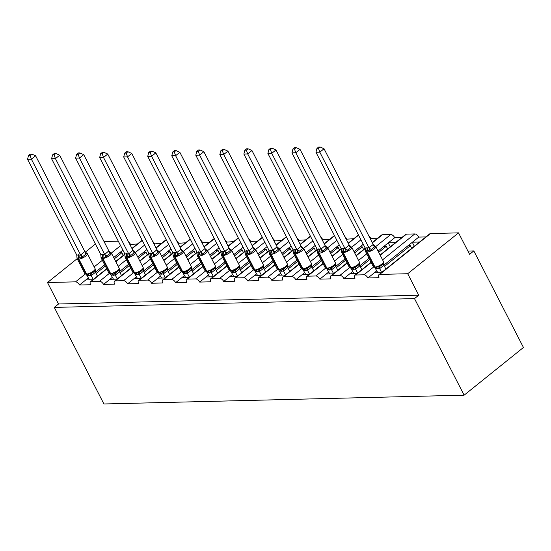 <?xml version="1.0" encoding="UTF-8"?>
<svg xmlns="http://www.w3.org/2000/svg" width="551" height="551" viewBox="0 0 551 551"><rect width="100%" height="100%" fill="white"/><g stroke="black" fill="none" stroke-linecap="round" stroke-linejoin="round"><path stroke-width="0.83" d="M92.981 279.729L85.86 279.901L79.502 285.012A3.816 1.977 51.2 0 0 75.535 281.85L47.496 282.532L58.523 303.994L54.287 307.403L103.919 403.973L464.128 395.17L523.45 347.488L473.819 250.919L467.902 251.063M79.502 285.012L90.598 284.743A3.816 1.977 -128.8 0 1 90.516 281.713A3.816 1.977 -128.8 0 1 91.252 281.465L99.573 281.265A3.816 1.977 51.2 0 1 103.54 284.426L114.629 284.151A3.816 1.977 -128.8 0 1 114.553 281.127A3.816 1.977 -128.8 0 1 115.29 280.879L123.603 280.673A3.816 1.977 51.2 0 1 127.57 283.841L138.666 283.565A3.816 1.977 -128.8 0 1 138.583 280.535A3.816 1.977 -128.8 0 1 139.32 280.294L147.64 280.087A3.816 1.977 51.2 0 1 151.608 283.248L162.697 282.98A3.816 1.977 -128.8 0 1 162.621 279.949A3.816 1.977 -128.8 0 1 163.358 279.701L171.678 279.502A3.816 1.977 51.2 0 1 175.638 282.663L186.734 282.394A3.816 1.977 -128.8 0 1 186.658 279.364A3.816 1.977 -128.8 0 1 187.388 279.116L195.708 278.909A3.816 1.977 51.2 0 1 199.676 282.078L210.764 281.802A3.816 1.977 -128.8 0 1 210.689 278.778A3.816 1.977 -128.8 0 1 211.426 278.53L219.746 278.324A3.816 1.977 51.2 0 1 223.706 281.485L234.802 281.217A3.816 1.977 -128.8 0 1 234.726 278.186A3.816 1.977 -128.8 0 1 235.456 277.938L243.776 277.738A3.816 1.977 51.2 0 1 247.743 280.9L258.839 280.631A3.816 1.977 -128.8 0 1 258.756 277.601A3.816 1.977 -128.8 0 1 259.493 277.353L267.814 277.153A3.816 1.977 51.2 0 1 271.781 280.314L282.87 280.039A3.816 1.977 -128.8 0 1 282.794 277.015A3.816 1.977 -128.8 0 1 283.531 276.767L291.844 276.561A3.816 1.977 51.2 0 1 295.811 279.729L306.907 279.453A3.816 1.977 -128.8 0 1 306.824 276.423A3.816 1.977 -128.8 0 1 307.561 276.182L315.881 275.975A3.816 1.977 51.2 0 1 319.849 279.137L330.937 278.868A3.816 1.977 -128.8 0 1 330.862 275.837A3.816 1.977 -128.8 0 1 331.599 275.59L339.919 275.39A3.816 1.977 51.2 0 1 343.879 278.551L354.975 278.283A3.816 1.977 -128.8 0 1 354.899 275.252A3.816 1.977 -128.8 0 1 355.629 275.004L363.949 274.797A3.816 1.977 51.2 0 1 367.916 277.966L374.274 272.855L381.395 272.683M367.916 277.966L379.005 277.69A3.816 1.977 -128.8 0 1 378.93 274.667L429.78 233.796A3.816 1.977 -128.8 0 1 430.51 233.548L458.549 232.866L407.706 273.73L418.732 295.191L58.523 303.994M384.515 266.422L410.309 245.691L408.002 245.746L418.76 237.095L425.889 236.923M383.861 265.148L408.002 245.746M411.673 248.343L410.309 245.691M412.41 242.206L419.531 242.027M343.879 278.551L350.236 273.441L357.365 273.268M360.485 267.008L369.693 259.604M378.723 252.351L386.279 246.276L383.964 246.331L394.73 237.681L401.851 237.509M359.831 265.734L369.039 258.329M378.069 251.077L383.964 246.331M387.642 248.935L386.279 246.276M388.372 242.791L395.501 242.619M319.849 279.137L326.206 274.033L333.327 273.854M336.447 267.593L345.656 260.196M354.686 252.937L362.241 246.862L359.934 246.924L363.24 244.258M335.793 266.319L345.002 258.922M354.031 251.662L359.934 246.924M363.605 249.52L362.241 246.862M370.238 238.638L377.821 238.094M295.811 279.729L302.168 274.618L309.297 274.446M312.417 268.185L321.626 260.781M330.655 253.522L338.211 247.454L335.896 247.509L339.209 244.844M311.749 266.877L307.596 270.369L305.516 270.651A2.796 2.225 88.6 0 0 303.828 269.37L309.834 266.794L311.143 265.41L311.515 263.881L311.749 266.877L320.971 259.507M330.001 252.248L335.896 247.509M339.574 250.106L338.211 247.454M346.207 239.224L353.783 238.686M271.781 280.314L278.131 275.204L285.26 275.032M288.38 268.771L297.588 261.367M306.618 254.107L314.173 248.04L311.859 248.095L315.172 245.436M287.725 267.497L296.934 260.093M305.963 252.833L311.859 248.095M315.537 250.691L314.173 248.04M322.17 239.809L329.753 239.272M247.743 280.9L254.101 275.789L261.222 275.617M264.349 269.356L273.558 261.952M282.587 254.7L290.136 248.625L287.829 248.68L291.142 246.021M263.695 268.082L272.903 260.678M281.926 253.426L287.829 248.68M291.507 251.284L290.136 248.625M298.132 240.394L305.715 239.857M223.706 281.485L230.063 276.382L237.192 276.203M240.312 269.942L249.52 262.545M258.55 255.285L266.105 249.21L263.791 249.272L267.104 246.607M239.657 268.668L248.866 261.27M257.896 254.011L263.791 249.272M267.469 251.869L266.105 249.21M274.102 240.987L281.685 240.443M199.676 282.078L206.033 276.967L213.154 276.795M216.274 270.534L225.483 263.13M234.512 255.871L242.068 249.803L239.761 249.858L243.067 247.199M215.62 269.26L224.829 261.856M233.858 254.596L239.761 249.858M243.432 252.454L242.068 249.803M250.064 241.572L257.648 241.035M175.638 282.663L181.995 277.552L189.124 277.38M192.244 271.12L201.452 263.715M210.482 256.463L218.038 250.388L215.723 250.443L219.036 247.785M191.59 269.845L200.798 262.441M209.828 255.189L215.723 250.443M219.401 253.047L218.038 250.388M226.034 242.158L233.61 241.62M151.608 283.248L157.965 278.145L165.086 277.966M168.207 271.705L177.415 264.308M186.445 257.048L194 250.974L191.693 251.029L194.999 248.37M167.552 270.431L176.761 263.034M185.79 255.774L191.693 251.029M195.364 253.632L194 250.974M201.997 242.75L209.58 242.206M127.57 283.841L133.927 278.73L141.056 278.558M144.176 272.297L153.385 264.893M162.414 257.634L169.97 251.566L167.656 251.621L170.968 248.956M143.522 271.016L152.73 263.619M161.76 256.36L167.656 251.621M171.333 254.218L169.97 251.566M177.966 243.335L185.542 242.798M103.54 284.426L109.89 279.316L117.019 279.143M120.139 272.883L129.347 265.479M138.377 258.219L145.932 252.151L143.618 252.206L146.931 249.548M119.484 271.609L128.693 264.204M137.722 256.945L143.618 252.206M147.296 254.803L145.932 252.151M153.929 243.921L161.512 243.384M96.108 273.468L105.317 266.064M114.346 258.812L121.895 252.737L119.588 252.792L122.901 250.133M95.454 272.194L104.662 264.79M113.685 257.537L119.588 252.792M123.266 255.395L121.895 252.737M129.891 244.506L137.474 243.969M407.706 273.73L379.667 274.419A3.816 1.977 -128.8 0 0 378.93 274.667M473.819 250.919L469.583 254.321L458.549 232.866M118.293 241.18L104.029 241.531M128.576 241.944A3.816 1.977 51.2 0 1 130.353 244.141M142.33 240.594L142.096 240.594A3.816 1.977 -128.8 0 0 141.366 240.842L131.916 248.439M152.613 241.359A3.816 1.977 51.2 0 1 154.383 243.556M166.368 240.002L166.133 240.009A3.816 1.977 -128.8 0 0 165.396 240.257L155.947 247.854M176.644 240.766A3.816 1.977 51.2 0 1 178.421 242.97M190.398 239.416L190.171 239.423A3.816 1.977 -128.8 0 0 189.434 239.671L179.984 247.268M200.681 240.181A3.816 1.977 51.2 0 1 202.451 242.385M214.435 238.831L214.201 238.838A3.816 1.977 -128.8 0 0 213.464 239.079L204.015 246.676M224.712 239.595A3.816 1.977 51.2 0 1 226.489 241.793M238.466 238.239L238.239 238.246A3.816 1.977 -128.8 0 0 237.502 238.493L228.052 246.09M248.749 239.003A3.816 1.977 51.2 0 1 250.519 241.207M262.503 237.653L262.269 237.66A3.816 1.977 -128.8 0 0 261.539 237.908L252.089 245.505M272.779 238.418A3.816 1.977 51.2 0 1 274.556 240.622M286.534 237.068L286.306 237.075A3.816 1.977 -128.8 0 0 285.57 237.323L276.12 244.913M296.817 237.832A3.816 1.977 51.2 0 1 298.594 240.029M310.571 236.482L310.337 236.482A3.816 1.977 -128.8 0 0 309.607 236.73L300.157 244.327M320.854 237.247A3.816 1.977 51.2 0 1 322.624 239.444M334.609 235.89L334.374 235.897A3.816 1.977 -128.8 0 0 333.637 236.145L324.188 243.742M344.885 236.655A3.816 1.977 51.2 0 1 346.662 238.858M358.639 235.305L358.412 235.311A3.816 1.977 -128.8 0 0 357.675 235.559L348.225 243.156M368.922 236.069A3.816 1.977 51.2 0 1 370.692 238.273M320.193 147.027L318.65 147.062L316.956 148.426L318.499 148.384L320.193 147.027L324.05 148.763L373.227 244.458L375.686 246.676L374.604 246.827L371.422 249.383L370.389 250.932L367.228 250.65A1.274 1.012 -91.4 0 0 367.248 251.993A5.469 1.722 152.8 0 0 374.205 248.983A5.469 1.722 152.8 0 0 375.754 246.566L390.762 234.519L382.442 234.726A3.816 1.977 -128.8 0 0 381.705 234.967L372.256 242.564M390.762 234.519A3.816 1.977 51.2 0 1 394.73 237.681M382.566 259.838L414.8 233.934L406.48 234.134A3.816 1.977 -128.8 0 0 405.743 234.382L380.087 255.003M414.8 233.934A3.816 1.977 51.2 0 1 418.76 237.095M47.496 282.532L77.181 258.674M85.288 252.158L95.419 244.017M418.732 295.191L414.497 298.601L54.287 307.403M464.128 395.17L414.497 298.601M85.86 279.901L88.456 277.821M388.262 242.881L390.28 246.807M412.3 242.295L414.318 246.221M109.89 279.316L112.487 277.229M133.927 278.73L136.524 276.643M157.965 278.145L160.555 276.058M181.995 277.552L184.592 275.466M206.033 276.967L208.622 274.88M230.063 276.382L232.66 274.295M254.101 275.789L256.697 273.709M278.131 275.204L280.728 273.117M302.168 274.618L304.765 272.531M326.206 274.033L328.795 271.946M350.236 273.441L352.833 271.354M374.274 272.855L376.863 270.768M87.733 274.632L89.909 273.42L91.659 273.255L93.525 272.077L95.123 270.128L93.525 272.077M87.933 274.618L87.43 274.66A1.274 1.012 -91.4 0 1 86.555 274.067A5.469 1.722 -27.2 0 0 93.512 271.058A5.469 1.722 -27.2 0 0 95.061 268.64L87.34 253.618A5.469 1.722 152.8 0 1 85.791 256.036A5.469 1.722 152.8 0 1 78.834 259.046A1.274 1.012 -91.4 0 1 78.814 257.696L77.002 258.102L76.775 255.099L80.632 255.01L84.82 251.504L87.272 253.722L86.19 253.873L83.008 256.429L81.975 257.978L78.814 257.696A2.796 2.225 88.6 0 0 78.772 254.734M31.779 154.073L30.236 154.115L28.542 155.472L30.085 155.437L31.779 154.073L35.636 155.816L84.82 251.504M35.636 155.816L31.4 159.218L80.577 254.913M30.085 155.437L31.4 159.218L27.55 159.315L76.775 255.099M89.482 279.818L86.486 274.722M94.834 270.699L95.206 269.163L95.461 272.304L91.287 275.652L87.347 275.665M97.472 276.127L95.481 272.263M93.229 279.529L91.246 275.665M77.154 258.626L84.875 273.647A5.469 1.722 -27.2 0 0 86.094 274.081L86.555 274.067L78.834 259.046L78.373 259.06A5.469 1.722 152.8 0 1 77.154 258.626L77.002 258.102M95.247 269.349L95.061 268.64M89.909 273.42L91.197 275.569M81.975 257.978L80.632 255.01M27.55 159.315L28.542 155.472M111.77 274.047L113.947 272.835L115.689 272.669L117.556 271.491L119.154 269.542L117.556 271.491M111.97 274.033L111.467 274.067A1.274 1.012 -91.4 0 1 110.586 273.482A5.469 1.722 -27.2 0 0 117.542 270.472A5.469 1.722 -27.2 0 0 119.092 268.055L111.371 253.033L120.586 245.643M108.802 254.452L106.012 257.393L102.851 257.11L101.04 257.517L100.812 254.514L104.662 254.417L108.809 250.932L111.309 253.136L110.221 253.288L108.802 254.452M55.809 153.488L54.273 153.522L52.579 154.886L54.115 154.852L55.809 153.488L59.673 155.23L108.85 250.919M59.673 155.23L55.437 158.633L104.614 254.321M54.115 154.852L55.437 158.633L51.587 158.729L100.812 254.514M113.513 279.226L110.524 274.136M118.871 270.114L119.243 268.578L119.491 271.719L115.324 275.066L111.378 275.08M121.502 275.534L119.519 271.677M117.267 278.944L115.283 275.08M109.277 252.014L111.371 253.033A5.469 1.722 152.8 0 1 109.821 255.45A5.469 1.722 152.8 0 1 102.865 258.46L102.403 258.467A5.469 1.722 152.8 0 1 101.191 258.04L101.04 257.517M119.285 268.757L119.092 268.055M113.947 272.835L115.235 274.983M106.012 257.393L104.662 254.417M51.587 158.729L52.579 154.886M142.902 269.522L143.274 267.993L143.529 271.126L139.355 274.481L137.275 274.763A2.796 2.225 88.6 0 0 135.587 273.482L137.977 272.249L139.727 272.077L141.593 270.906L143.191 268.95L141.593 270.906M126.379 253.57A2.796 2.225 88.6 0 1 126.42 256.532A1.274 1.012 88.6 0 0 126.441 257.882L134.162 272.903L134.623 272.89L126.902 257.868L126.441 257.882A5.469 1.722 152.8 0 1 125.222 257.448L132.943 272.476A5.469 1.722 -27.2 0 0 134.162 272.903A1.274 1.012 88.6 0 0 135.036 273.496L135.498 273.482A1.274 1.012 -91.4 0 0 135.594 273.475L135.498 273.482A1.274 1.012 -91.4 0 1 134.623 272.89A5.469 1.722 -27.2 0 0 141.579 269.88A5.469 1.722 -27.2 0 0 143.129 267.462L135.408 252.441A5.469 1.722 152.8 0 1 133.859 254.858A5.469 1.722 152.8 0 1 126.902 257.868A1.274 1.012 -91.4 0 1 126.882 256.525L125.077 256.924L124.843 253.928L128.7 253.832L132.887 250.333L135.339 252.551L134.258 252.702L131.076 255.258L130.043 256.807L126.882 256.525A2.796 2.225 88.6 0 0 126.84 253.556M79.847 152.903L78.304 152.937L76.617 154.301L78.152 154.259L79.847 152.903L83.711 154.638L132.887 250.333M83.711 154.638L79.468 158.047L128.652 253.735M78.152 154.259L79.468 158.047L75.618 158.137L124.843 253.928M137.55 278.641L134.561 273.544M145.54 274.949L143.556 271.085M141.304 278.358L139.313 274.494M137.275 274.763L135.415 274.488M125.222 257.448L125.077 256.924M143.315 268.172L143.129 267.462M137.977 272.249L139.265 274.398M130.043 256.807L128.7 253.832M75.618 158.137L76.617 154.301M166.939 268.936L167.311 267.4L167.559 270.541L163.392 273.888L161.305 274.178A2.796 2.225 88.6 0 0 159.618 272.89L162.015 271.657L163.757 271.491L165.624 270.314L167.222 268.365L165.624 270.314M150.416 252.978A2.796 2.225 88.6 0 1 150.457 255.946A1.274 1.012 88.6 0 0 150.471 257.296L158.192 272.318L158.654 272.304L150.94 257.283L150.471 257.296A5.469 1.722 152.8 0 1 149.259 256.862L156.98 271.884A5.469 1.722 -27.2 0 0 158.192 272.318A1.274 1.012 88.6 0 0 159.074 272.903L159.535 272.897A1.274 1.012 -91.4 0 0 159.632 272.89L159.535 272.897A1.274 1.012 -91.4 0 1 158.654 272.304A5.469 1.722 -27.2 0 0 165.61 269.294A5.469 1.722 -27.2 0 0 167.16 266.877L159.439 251.855A5.469 1.722 152.8 0 1 157.896 254.273A5.469 1.722 152.8 0 1 150.94 257.283A1.274 1.012 -91.4 0 1 150.919 255.933L149.107 256.339L148.88 253.336L152.737 253.246L156.918 249.741L159.377 251.959L158.295 252.11L155.113 254.665L154.08 256.215L150.919 255.933A2.796 2.225 88.6 0 0 150.878 252.971M103.877 152.31L102.341 152.351L100.647 153.708L102.19 153.674L103.877 152.31L107.741 154.053L156.918 249.741M107.741 154.053L103.505 157.455L152.682 253.15M102.19 153.674L103.505 157.455L99.655 157.552L148.88 253.336M161.581 278.055L158.592 272.959M169.57 274.364L167.587 270.5M165.334 277.766L163.351 273.902M161.305 274.178L159.446 273.902M149.259 256.862L149.107 256.339M167.352 267.586L167.16 266.877M162.015 271.657L163.303 273.806M154.08 256.215L152.737 253.246M99.655 157.552L100.647 153.708M190.97 268.351L191.349 266.815L191.596 269.956L187.43 273.303L185.343 273.592A2.796 2.225 88.6 0 0 183.655 272.304L186.052 271.071L187.795 270.906L189.661 269.728L191.259 267.779L189.661 269.728M174.447 252.392A2.796 2.225 88.6 0 1 174.488 255.361A1.274 1.012 88.6 0 0 174.509 256.704L182.229 271.733L182.691 271.719L174.97 256.697L174.509 256.704A5.469 1.722 152.8 0 1 173.289 256.277L181.01 271.299A5.469 1.722 -27.2 0 0 182.229 271.733A1.274 1.012 88.6 0 0 183.111 272.318L183.573 272.304A1.274 1.012 -91.4 0 0 183.662 272.297L183.573 272.304A1.274 1.012 -91.4 0 1 182.691 271.719A5.469 1.722 -27.2 0 0 189.647 268.709A5.469 1.722 -27.2 0 0 191.197 266.291L183.476 251.27A5.469 1.722 152.8 0 1 181.926 253.687A5.469 1.722 152.8 0 1 174.97 256.697A1.274 1.012 -91.4 0 1 174.949 255.347L173.145 255.754L172.911 252.751L176.768 252.654L180.955 249.155L183.407 251.373L182.326 251.525L179.151 254.08L178.111 255.63L174.949 255.347A2.796 2.225 88.6 0 0 174.908 252.379M127.915 151.725L126.379 151.766L124.684 153.123L126.22 153.088L127.915 151.725L131.779 153.467L180.955 249.155M131.779 153.467L127.543 156.87L176.719 252.558M126.22 153.088L127.543 156.87L123.686 156.966L172.911 252.751M185.618 277.463L182.629 272.373M193.608 273.778L191.624 269.914M189.372 277.181L187.388 273.317M185.343 273.592L183.483 273.317M173.289 256.277L173.145 255.754M191.383 266.994L191.197 266.291M186.052 271.071L187.34 273.22M178.111 255.63L176.768 252.654M123.686 156.966L124.684 153.123M215.007 267.758L215.379 266.229L215.627 269.363L211.46 272.717L209.373 273.007A2.796 2.225 88.6 0 0 207.686 271.719L210.083 270.486L211.825 270.314L213.692 269.143L215.296 267.194L213.692 269.143M198.484 251.807A2.796 2.225 88.6 0 1 198.525 254.769A1.274 1.012 88.6 0 0 198.546 256.119L206.267 271.14L206.728 271.133L199.007 256.105L198.546 256.119A5.469 1.722 152.8 0 1 197.327 255.692L205.048 270.713A5.469 1.722 -27.2 0 0 206.267 271.14A1.274 1.012 88.6 0 0 207.142 271.733L207.603 271.719A1.274 1.012 -91.4 0 0 207.699 271.712L207.603 271.719A1.274 1.012 -91.4 0 1 206.728 271.133A5.469 1.722 -27.2 0 0 213.685 268.123A5.469 1.722 -27.2 0 0 215.234 265.706L207.513 250.677A5.469 1.722 152.8 0 1 205.964 253.095A5.469 1.722 152.8 0 1 199.007 256.105A1.274 1.012 -91.4 0 1 198.987 254.762L197.175 255.161L196.948 252.165L200.805 252.069L204.986 248.57L207.445 250.788L206.363 250.939L203.181 253.494L202.148 255.044L198.987 254.762A2.796 2.225 88.6 0 0 198.945 251.793M151.952 151.139L150.409 151.174L148.715 152.537L150.258 152.496L151.952 151.139L155.809 152.875L204.986 248.57M155.809 152.875L151.573 156.284L200.75 251.972M150.258 152.496L151.573 156.284L147.723 156.381L196.948 252.165M209.649 276.877L206.659 271.788M217.645 273.186L215.655 269.322M213.402 276.595L211.419 272.731M209.373 273.007L207.513 272.731M215.42 266.409L215.234 265.706M210.083 270.486L211.37 272.635M202.148 255.044L200.805 252.069M147.723 156.381L148.715 152.537M239.044 267.173L239.416 265.637L239.664 268.778L235.497 272.132L233.41 272.414A2.796 2.225 88.6 0 0 231.723 271.126L234.12 269.9L235.862 269.728L237.729 268.551L239.327 266.601L237.729 268.551M222.514 251.222A2.796 2.225 88.6 0 1 222.556 254.183A1.274 1.012 88.6 0 0 222.576 255.533L230.297 270.555L230.759 270.541L223.038 255.519L222.576 255.533A5.469 1.722 152.8 0 1 221.357 255.099L229.078 270.121A5.469 1.722 -27.2 0 0 230.297 270.555A1.274 1.012 88.6 0 0 231.179 271.147L231.64 271.133A1.274 1.012 -91.4 0 0 231.73 271.126L231.64 271.133A1.274 1.012 -91.4 0 1 230.759 270.541A5.469 1.722 -27.2 0 0 237.715 267.531A5.469 1.722 -27.2 0 0 239.265 265.114L231.544 250.092A5.469 1.722 152.8 0 1 229.994 252.51A5.469 1.722 152.8 0 1 223.038 255.519A1.274 1.012 -91.4 0 1 223.017 254.169L221.213 254.576L220.985 251.58L224.836 251.483L229.023 247.978L231.475 250.195L230.394 250.354L227.219 252.909L226.179 254.459L223.017 254.169A2.796 2.225 88.6 0 0 222.976 251.208M175.983 150.554L174.447 150.588L172.752 151.952L174.288 151.911L175.983 150.554L179.846 152.29L229.023 247.978M179.846 152.29L175.611 155.699L224.787 251.387M174.288 151.911L175.611 155.699L171.754 155.788L220.985 251.58M233.686 276.292L230.697 271.195M241.675 272.6L239.692 268.736M237.44 276.003L235.456 272.146M233.41 272.414L231.551 272.139M221.357 255.099L221.213 254.576M239.451 265.823L239.265 265.114M234.12 269.9L235.408 272.049M226.179 254.459L224.836 251.483M171.754 155.788L172.752 151.952M263.075 266.588L263.447 265.052L263.702 268.192L259.528 271.54L257.448 271.829A2.796 2.225 88.6 0 0 255.754 270.541L258.15 269.308L259.9 269.143L261.766 267.965L263.364 266.016L261.766 267.965M246.552 250.629A2.796 2.225 88.6 0 1 246.593 253.598A1.274 1.012 88.6 0 0 246.614 254.948L254.335 269.969L254.796 269.956L247.075 254.934L246.614 254.948A5.469 1.722 152.8 0 1 245.395 254.514L253.116 269.535A5.469 1.722 -27.2 0 0 254.335 269.969A1.274 1.012 88.6 0 0 255.209 270.555L255.671 270.548A1.274 1.012 -91.4 0 0 255.767 270.534L255.671 270.548A1.274 1.012 -91.4 0 1 254.796 269.956A5.469 1.722 -27.2 0 0 261.753 266.946A5.469 1.722 -27.2 0 0 263.302 264.528L255.581 249.507A5.469 1.722 152.8 0 1 254.032 251.924A5.469 1.722 152.8 0 1 247.075 254.934A1.274 1.012 -91.4 0 1 247.055 253.584L245.243 253.99L245.016 250.987L248.873 250.898L253.061 247.392L255.512 249.61L254.431 249.761L251.249 252.317L250.216 253.866L247.055 253.584A2.796 2.225 88.6 0 0 247.013 250.622M200.02 149.962L198.477 150.003L196.783 151.36L198.326 151.325L200.02 149.962L203.877 151.704L253.061 247.392M203.877 151.704L199.641 155.106L248.818 250.801M198.326 151.325L199.641 155.106L195.791 155.203L245.016 250.987M257.723 275.707L254.727 270.61M265.713 272.015L263.722 268.151M261.47 275.417L259.487 271.553M257.448 271.829L255.588 271.553M245.395 254.514L245.243 253.99M263.488 265.238L263.302 264.528M258.15 269.308L259.438 271.457M250.216 253.866L248.873 250.898M195.791 155.203L196.783 151.36M287.112 266.002L287.484 264.466L287.732 267.607L283.565 270.954L281.478 271.244A2.796 2.225 88.6 0 0 279.791 269.956L282.188 268.723L283.93 268.557L285.797 267.38L287.395 265.43L285.811 267.366M270.582 250.044A2.796 2.225 88.6 0 1 270.631 253.012A1.274 1.012 88.6 0 0 270.644 254.355L278.365 269.377L278.827 269.37L271.106 254.348L270.644 254.355A5.469 1.722 152.8 0 1 269.432 253.928L277.146 268.95A5.469 1.722 -27.2 0 0 278.365 269.377A1.274 1.012 88.6 0 0 279.247 269.969L279.708 269.956A1.274 1.012 -91.4 0 0 279.805 269.949L279.708 269.956A1.274 1.012 -91.4 0 1 278.827 269.37A5.469 1.722 -27.2 0 0 285.783 266.36A5.469 1.722 -27.2 0 0 287.333 263.943L279.612 248.921A5.469 1.722 152.8 0 1 278.062 251.339A5.469 1.722 152.8 0 1 271.106 254.348A1.274 1.012 -91.4 0 1 271.092 252.999L269.281 253.405L269.053 250.402L272.903 250.306L277.091 246.807L279.55 249.024L278.462 249.176L275.286 251.731L274.253 253.281L271.092 252.999A2.796 2.225 88.6 0 0 271.044 250.03M224.05 149.376L222.514 149.411L220.82 150.774L222.356 150.74L224.05 149.376L227.914 151.119L277.091 246.807M227.914 151.119L223.678 154.521L272.855 250.209M222.356 150.74L223.678 154.521L219.828 154.617L269.053 250.402M281.754 275.114L278.765 270.024M289.743 271.423L287.76 267.566M285.508 274.832L283.524 270.968M281.478 271.244L279.619 270.968M269.432 253.928L269.281 253.405M287.526 264.645L287.333 263.943M282.188 268.723L283.476 270.872M274.253 253.281L272.903 250.306M219.828 154.617L220.82 150.774M309.848 266.78L311.432 264.838M294.62 249.458A2.796 2.225 88.6 0 1 294.661 252.42A1.274 1.012 88.6 0 0 294.682 253.77L302.403 268.792L302.864 268.778L295.143 253.756L294.682 253.77A5.469 1.722 152.8 0 1 293.463 253.336L301.183 268.365A5.469 1.722 -27.2 0 0 302.403 268.792A1.274 1.012 88.6 0 0 303.277 269.384L303.739 269.37A1.274 1.012 -91.4 0 0 303.835 269.363L303.739 269.37A1.274 1.012 -91.4 0 1 302.864 268.778A5.469 1.722 -27.2 0 0 309.82 265.768A5.469 1.722 -27.2 0 0 311.37 263.35L303.649 248.329A5.469 1.722 152.8 0 1 302.1 250.746A5.469 1.722 152.8 0 1 295.143 253.756A1.274 1.012 -91.4 0 1 295.122 252.413L293.318 252.813L293.084 249.817L296.941 249.72L301.128 246.221L303.58 248.439L302.499 248.591L299.317 251.146L298.284 252.695L295.122 252.413A2.796 2.225 88.6 0 0 295.081 249.445M248.088 148.791L246.545 148.825L244.858 150.189L246.393 150.148L248.088 148.791L251.952 150.526L301.128 246.221M251.952 150.526L247.709 153.936L296.893 249.624M246.393 150.148L247.709 153.936L243.859 154.025L293.084 249.817M305.791 274.529L302.802 269.432M313.781 270.837L311.797 266.973M309.545 274.246L307.554 270.383M305.516 270.651L303.656 270.376M293.463 253.336L293.318 252.813M311.143 265.41L311.432 264.845M311.556 264.06L311.37 263.35M306.218 268.137L307.506 270.286M298.284 252.695L296.941 249.72M243.859 154.025L244.858 150.189M327.873 268.778A1.274 1.012 -91.4 0 1 327.776 268.785L330.256 267.545L331.998 267.38L333.865 266.202L335.463 264.253L333.878 266.195M325.111 249.169L322.321 252.103L319.16 251.821L317.348 252.227L317.121 249.224L320.978 249.135L325.118 245.643L327.618 247.847L326.536 247.998L325.111 249.169M272.118 148.198L270.582 148.24L268.888 149.596L270.431 149.562L272.118 148.198L275.982 149.941L325.159 245.629M275.982 149.941L271.746 153.343L320.923 249.038M270.431 149.562L271.746 153.343L267.896 153.44L317.121 249.224M329.822 273.943L326.833 268.847M335.18 264.824L335.552 263.288L335.8 266.429L331.633 269.776L327.687 269.79M337.811 270.252L335.828 266.388M333.575 273.654L331.592 269.79M336.895 240.353L327.687 247.757A5.469 1.722 152.8 0 1 326.137 250.161A5.469 1.722 152.8 0 1 319.181 253.171L318.712 253.185A5.469 1.722 152.8 0 1 317.5 252.751L317.348 252.227M335.593 263.474L335.401 262.765A5.469 1.722 -27.2 0 1 333.851 265.183A5.469 1.722 -27.2 0 1 326.895 268.192A1.274 1.012 -91.4 0 0 327.776 268.785L327.315 268.792A1.274 1.012 88.6 0 0 327.411 268.785L327.68 268.778M330.256 267.545L331.544 269.694M322.321 252.103L320.978 249.135M267.896 153.44L268.888 149.596M351.903 268.185A1.274 1.012 -91.4 0 1 351.813 268.192L354.286 266.959L356.036 266.794L357.902 265.616L359.5 263.667L357.916 265.603M349.148 248.577L346.352 251.518L343.19 251.235L341.386 251.642L341.152 248.639L345.009 248.542L349.155 245.057L351.648 247.261L350.567 247.413L349.148 248.577M296.156 147.613L294.62 147.654L292.925 149.011L294.461 148.977L296.156 147.613L300.019 149.355L349.196 245.043M300.019 149.355L295.784 152.758L344.96 248.446M294.461 148.977L295.784 152.758L291.927 152.854L341.152 248.639M353.859 273.351L350.87 268.261M359.211 264.239L359.589 262.703L359.837 265.844L355.67 269.191L351.724 269.205M361.849 269.666L359.865 265.802M357.613 273.069L355.629 269.205M360.933 239.768L351.724 247.165A5.469 1.722 152.8 0 1 350.167 249.575A5.469 1.722 152.8 0 1 343.211 252.585L342.75 252.592A5.469 1.722 152.8 0 1 341.53 252.165L341.386 251.642M359.624 262.882L359.438 262.18A5.469 1.722 -27.2 0 1 357.888 264.597A5.469 1.722 -27.2 0 1 350.932 267.607A1.274 1.012 -91.4 0 0 351.813 268.192L351.345 268.206A1.274 1.012 88.6 0 0 351.442 268.199L351.717 268.192M354.286 266.959L355.581 269.108M346.352 251.518L345.009 248.542M291.927 152.854L292.925 149.011M376.147 267.586L378.323 266.374L380.066 266.202L381.933 265.031L383.537 263.082L381.946 265.017M376.347 267.572L375.844 267.607A1.274 1.012 -91.4 0 1 374.969 267.021A5.469 1.722 -27.2 0 0 381.926 264.012A5.469 1.722 -27.2 0 0 383.475 261.594L375.754 246.566L373.654 245.546M324.05 148.763L319.814 152.172L368.991 247.86L373.227 244.458M318.499 148.384L319.814 152.172L315.964 152.269L365.189 248.053L368.991 247.86M377.89 272.766L374.9 267.676M383.248 263.647L383.62 262.118L383.868 265.251L379.701 268.606L375.754 268.619M385.886 269.074L383.895 265.21M381.643 272.483L379.66 268.619M367.186 247.681A2.796 2.225 88.6 0 1 367.228 250.65L365.416 251.049L365.189 248.053M365.568 251.58L373.289 266.601A5.469 1.722 -27.2 0 0 374.508 267.028L374.969 267.021L367.248 251.993L366.787 252.007A5.469 1.722 152.8 0 1 365.568 251.58L365.416 251.049M383.661 262.297L383.475 261.594M378.323 266.374L379.611 268.523M370.389 250.932L369.046 247.957M315.964 152.269L316.956 148.426M379.667 274.419L430.51 233.548M363.949 274.797L373.612 267.035M355.629 275.004L371.181 262.503M380.211 255.244L406.48 234.134M339.919 275.39L349.575 267.628M358.536 260.423L366.732 253.839M331.599 275.59L347.151 263.089M356.18 255.836L365.341 248.467M372.386 242.812L382.442 234.726M315.881 275.975L325.538 268.213M334.498 261.009L342.694 254.424M307.561 276.182L323.113 263.681M332.143 256.422L341.303 249.059M348.349 243.397L358.412 235.311M291.844 276.561L301.507 268.798M310.468 261.601L318.657 255.01M283.531 276.767L299.076 264.266M308.105 257.007L317.273 249.644M324.312 243.983L334.374 235.897M267.814 277.153L277.47 269.384M286.43 262.186L294.627 255.602M303.656 248.343L312.865 240.939M259.493 277.353L275.045 264.852M284.075 257.599L293.235 250.23M300.281 244.568L310.337 236.482M243.776 277.738L253.439 269.976M262.4 262.772L270.589 256.187M279.619 248.928L288.827 241.531M235.456 277.938L251.008 265.444M260.038 258.185L269.205 250.822M276.244 245.161L286.306 237.075M219.746 278.324L229.402 270.562M238.363 263.357L246.559 256.773M255.588 249.52L264.797 242.116M211.426 278.53L226.978 266.03M236.007 258.77L245.167 251.408M252.213 245.746L262.269 237.66M195.708 278.909L205.371 271.147M214.325 263.95L222.521 257.365M231.551 250.106L240.759 242.702M187.388 279.116L202.94 266.615M211.97 259.356L221.137 251.993M228.176 246.331L238.239 238.246M171.678 279.502L181.334 271.739M190.295 264.535L198.491 257.951M207.513 250.691L216.729 243.287M163.358 279.701L178.91 267.201M187.939 259.948L197.1 252.578M204.145 246.924L214.201 238.838M147.64 280.087L157.297 272.325M166.257 265.121L174.453 258.536M183.483 251.277L192.692 243.879M139.32 280.294L154.872 267.793M163.902 260.533L173.062 253.171M180.108 247.509L190.171 239.423M123.603 280.673L133.266 272.91M142.227 265.713L150.416 259.122M159.446 251.869L168.654 244.465M115.29 280.879L130.835 268.378M139.864 261.119L149.032 253.756M156.071 248.095L166.133 240.009M99.573 281.265L109.229 273.496M118.189 266.298L126.386 259.714M135.415 252.454L144.624 245.05M91.252 281.465L106.804 268.964M115.834 261.711L124.994 254.342M132.04 248.68L142.096 240.594M75.535 281.85L85.198 274.088M94.159 266.884L102.348 260.299M87.526 274.646A1.274 1.012 -91.4 0 1 87.43 274.66L86.968 274.667A1.274 1.012 88.6 0 0 87.065 274.66L87.34 274.653M78.311 254.741A2.796 2.225 88.6 0 1 78.352 257.71A1.274 1.012 88.6 0 0 78.373 259.06L86.094 274.081A1.274 1.012 88.6 0 0 86.968 274.667L84.875 273.647M89.668 275.927A2.796 2.225 88.6 0 0 87.816 274.632M89.207 275.941A2.796 2.225 88.6 0 0 87.513 274.653M91.659 273.255A2.796 1.646 -108.5 0 0 91.287 275.652M94.793 270.761A2.796 1.116 -146.6 0 0 95.461 272.304M80.604 254.872A2.796 1.116 -146.6 0 0 83.008 256.429M84.778 251.518A2.796 1.646 -108.5 0 0 86.19 253.873M111.564 274.061A1.274 1.012 -91.4 0 1 111.467 274.067L111.006 274.081A1.274 1.012 88.6 0 0 111.095 274.074L111.371 274.067M101.191 258.04L108.905 273.062A5.469 1.722 -27.2 0 0 110.124 273.489L110.586 273.482L102.865 258.46A1.274 1.012 -91.4 0 1 102.851 257.11A2.796 2.225 88.6 0 0 102.803 254.142M102.341 254.156A2.796 2.225 88.6 0 1 102.39 257.124A1.274 1.012 88.6 0 0 102.403 258.467L110.124 273.489A1.274 1.012 88.6 0 0 111.006 274.081L108.905 273.062M113.699 275.342A2.796 2.225 88.6 0 0 111.846 274.047M113.237 275.355A2.796 2.225 88.6 0 0 111.55 274.067M115.689 272.669A2.796 1.646 -108.5 0 0 115.324 275.066M118.83 270.169A2.796 1.116 -146.6 0 0 119.491 271.719M104.642 254.28A2.796 1.116 -146.6 0 0 107.046 255.843M108.809 250.932A2.796 1.646 -108.5 0 0 110.221 253.288M132.943 272.476L135.036 273.496A1.274 1.012 88.6 0 0 135.133 273.489L135.408 273.482M137.736 274.756A2.796 2.225 88.6 0 0 135.883 273.454M139.727 272.077A2.796 1.646 -108.5 0 0 139.355 274.481M142.867 269.584A2.796 1.116 -146.6 0 0 143.529 271.126M128.672 253.694A2.796 1.116 -146.6 0 0 131.076 255.258M132.846 250.347A2.796 1.646 -108.5 0 0 134.258 252.702M156.98 271.884L159.074 272.903A1.274 1.012 88.6 0 0 159.17 272.897L159.439 272.89M161.767 274.164A2.796 2.225 88.6 0 0 159.914 272.869M163.757 271.491A2.796 1.646 -108.5 0 0 163.392 273.888M166.898 268.998A2.796 1.116 -146.6 0 0 167.559 270.541M152.71 253.109A2.796 1.116 -146.6 0 0 155.113 254.665M156.877 249.755A2.796 1.646 -108.5 0 0 158.295 252.11M181.01 271.299L183.111 272.318A1.274 1.012 88.6 0 0 183.201 272.311L183.476 272.304M185.804 273.578A2.796 2.225 88.6 0 0 183.951 272.284M187.795 270.906A2.796 1.646 -108.5 0 0 187.43 273.303M190.935 268.413A2.796 1.116 -146.6 0 0 191.596 269.956M176.747 252.516A2.796 1.116 -146.6 0 0 179.151 254.08M180.914 249.169A2.796 1.646 -108.5 0 0 182.326 251.525M205.048 270.713L207.142 271.733A1.274 1.012 88.6 0 0 207.238 271.726L207.507 271.719M209.835 272.993A2.796 2.225 88.6 0 0 207.989 271.698M211.825 270.314A2.796 1.646 -108.5 0 0 211.46 272.717M214.966 267.82A2.796 1.116 -146.6 0 0 215.627 269.363M200.778 251.931A2.796 1.116 -146.6 0 0 203.181 253.494M204.944 248.584A2.796 1.646 -108.5 0 0 206.363 250.939M229.078 270.121L231.179 271.147A1.274 1.012 88.6 0 0 231.268 271.133L231.544 271.126M233.872 272.408A2.796 2.225 88.6 0 0 232.019 271.106M235.862 269.728A2.796 1.646 -108.5 0 0 235.497 272.132M239.003 267.235A2.796 1.116 -146.6 0 0 239.664 268.778M224.815 251.346A2.796 1.116 -146.6 0 0 227.219 252.909M228.982 247.991A2.796 1.646 -108.5 0 0 230.394 250.354M253.116 269.535L255.209 270.555A1.274 1.012 88.6 0 0 255.306 270.548L255.581 270.541M257.909 271.815A2.796 2.225 88.6 0 0 256.057 270.52M259.9 269.143A2.796 1.646 -108.5 0 0 259.528 271.54M263.034 266.65A2.796 1.116 -146.6 0 0 263.702 268.192M248.845 250.76A2.796 1.116 -146.6 0 0 251.249 252.317M253.019 247.406A2.796 1.646 -108.5 0 0 254.431 249.761M277.146 268.95L279.247 269.969A1.274 1.012 88.6 0 0 279.336 269.962L279.612 269.956M281.94 271.23A2.796 2.225 88.6 0 0 280.087 269.935M283.93 268.557A2.796 1.646 -108.5 0 0 283.565 270.954M287.071 266.057A2.796 1.116 -146.6 0 0 287.732 267.607M272.883 250.168A2.796 1.116 -146.6 0 0 275.286 251.731M277.05 246.82A2.796 1.646 -108.5 0 0 278.462 249.176M301.183 268.365L303.277 269.384A1.274 1.012 88.6 0 0 303.374 269.377L303.649 269.37M305.977 270.644A2.796 2.225 88.6 0 0 304.124 269.343M307.968 267.965A2.796 1.646 -108.5 0 0 307.596 270.369M311.108 265.472A2.796 1.116 -146.6 0 0 311.77 267.015M296.913 249.582A2.796 1.116 -146.6 0 0 299.317 251.146M301.087 246.235A2.796 1.646 -108.5 0 0 302.499 248.591M317.5 252.751L325.221 267.772A5.469 1.722 -27.2 0 0 326.433 268.206L326.895 268.192L319.181 253.171A1.274 1.012 -91.4 0 1 319.16 251.821A2.796 2.225 88.6 0 0 319.119 248.859M318.657 248.866A2.796 2.225 88.6 0 1 318.698 251.835A1.274 1.012 88.6 0 0 318.712 253.185L326.433 268.206A1.274 1.012 88.6 0 0 327.315 268.792L325.221 267.772M330.008 270.052A2.796 2.225 88.6 0 0 328.155 268.757M329.546 270.066A2.796 2.225 88.6 0 0 327.859 268.778M331.998 267.38A2.796 1.646 -108.5 0 0 331.633 269.776M335.139 264.886A2.796 1.116 -146.6 0 0 335.8 266.429M320.951 248.997A2.796 1.116 -146.6 0 0 323.354 250.553M325.118 245.643A2.796 1.646 -108.5 0 0 326.536 247.998M341.53 252.165L349.251 267.187A5.469 1.722 -27.2 0 0 350.47 267.621L350.932 267.607L343.211 252.585A1.274 1.012 -91.4 0 1 343.19 251.235A2.796 2.225 88.6 0 0 343.149 248.267M342.688 248.281A2.796 2.225 88.6 0 1 342.729 251.249A1.274 1.012 88.6 0 0 342.75 252.592L350.47 267.621A1.274 1.012 88.6 0 0 351.345 268.206L349.251 267.187M354.045 269.467A2.796 2.225 88.6 0 0 352.192 268.172M353.584 269.48A2.796 2.225 88.6 0 0 351.896 268.192M356.036 266.794A2.796 1.646 -108.5 0 0 355.67 269.191M359.176 264.301A2.796 1.116 -146.6 0 0 359.837 265.844M344.988 248.405A2.796 1.116 -146.6 0 0 347.392 249.968M349.155 245.057A2.796 1.646 -108.5 0 0 350.567 247.413M375.94 267.6A1.274 1.012 -91.4 0 1 375.844 267.607L375.383 267.621A1.274 1.012 88.6 0 0 375.479 267.614L375.748 267.607M366.725 247.695A2.796 2.225 88.6 0 1 366.766 250.657A1.274 1.012 88.6 0 0 366.787 252.007L374.508 267.028A1.274 1.012 88.6 0 0 375.383 267.621L373.289 266.601M378.076 268.881A2.796 2.225 88.6 0 0 376.23 267.586M377.614 268.895A2.796 2.225 88.6 0 0 375.927 267.607M380.066 266.202A2.796 1.646 -108.5 0 0 379.701 268.606M383.207 263.709A2.796 1.116 -146.6 0 0 383.868 265.251M369.018 247.819A2.796 1.116 -146.6 0 0 371.422 249.383M373.185 244.472A2.796 1.646 -108.5 0 0 374.604 246.827M90.516 281.713L106.68 268.723M115.71 261.463L124.912 254.073M114.553 281.127L130.711 268.137M139.74 260.878L148.942 253.481M138.583 280.535L154.748 267.545M163.778 260.292L172.98 252.895M162.621 279.949L178.779 266.959M187.808 259.7L197.01 252.31M186.658 279.364L202.816 266.374M211.846 259.115L221.047 251.717M210.689 278.778L226.854 265.789M235.883 258.529L245.078 251.132M234.726 278.186L250.884 265.196M259.914 257.944L269.115 250.547M258.756 277.601L274.921 264.611M283.951 257.351L293.153 249.961M282.794 277.015L298.952 264.025M307.981 256.766L317.183 249.369M306.824 276.423L322.989 263.433M332.019 256.181L341.221 248.783M330.862 275.837L347.02 262.848M356.049 255.588L365.251 248.198M354.899 275.252L371.057 262.262M87.34 253.618L85.24 252.599M135.408 252.441L133.314 251.421M159.439 251.855L157.345 250.836M183.476 251.27L181.382 250.25M197.134 254.955L197.327 255.692M207.513 250.677L205.413 249.658M231.544 250.092L229.45 249.073M255.581 249.507L253.481 248.487M279.612 248.921L277.518 247.902M303.649 248.329L301.555 247.309M325.586 246.724L327.68 247.743L335.401 262.765M349.623 246.139L351.717 247.158L359.438 262.18"/></g></svg>

